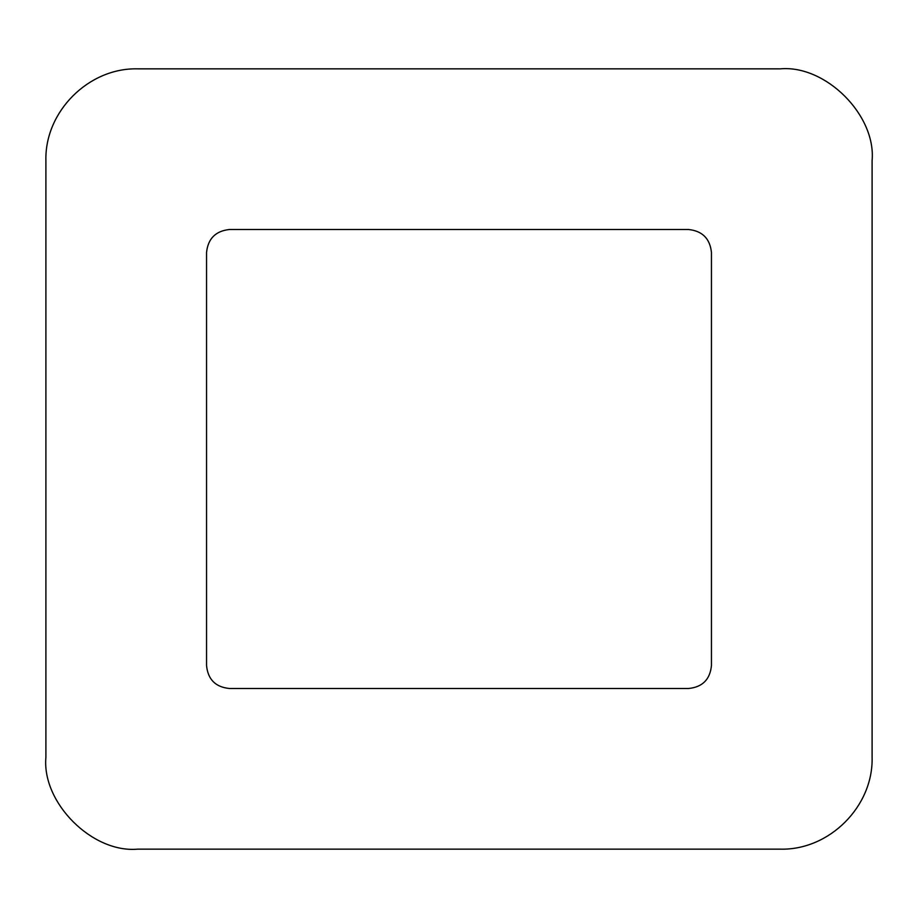 <?xml version="1.0" encoding="UTF-8"?>
<svg xmlns="http://www.w3.org/2000/svg" width="918" height="918" viewBox="0 0 918 918"><rect width="100%" height="100%" fill="white"/><g stroke="black" fill="none" stroke-linecap="round" stroke-linejoin="round"><path stroke-width="1.38" d="M206.55 665.55L206.55 252.45C208.007 238.611 215.661 230.957 229.5 229.5L688.5 229.5C702.339 230.957 709.993 238.611 711.45 252.45L711.45 665.55C710.084 679.492 702.442 687.134 688.5 688.5L229.5 688.5C215.558 687.134 207.916 679.492 206.55 665.55C207.916 679.492 215.558 687.134 229.5 688.5M711.45 665.55C710.084 679.492 702.442 687.134 688.5 688.5M780.3 68.85C825.718 64.742 876.208 115.232 872.1 160.65L872.1 757.35C873.385 806.371 829.321 850.435 780.3 849.15L137.7 849.15C92.282 853.258 41.792 802.768 45.9 757.35L45.9 160.65C44.615 111.629 88.679 67.565 137.7 68.85L780.3 68.85C825.718 64.742 876.208 115.232 872.1 160.65M137.7 849.15C92.282 853.258 41.792 802.768 45.9 757.35"/></g></svg>
